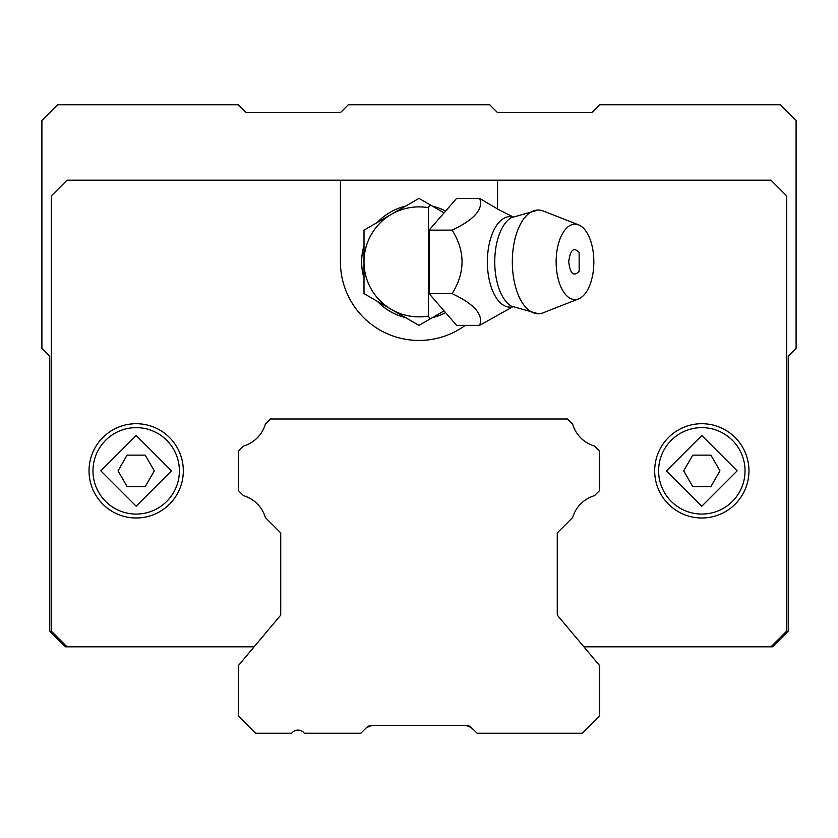 <?xml version="1.0" encoding="UTF-8"?>
<svg xmlns="http://www.w3.org/2000/svg" width="838" height="838" viewBox="0 0 838 838"><rect width="100%" height="100%" fill="white"/><g stroke="black" fill="none" stroke-linecap="round" stroke-linejoin="round"><path stroke-width="1.26" d="M371.967 725.394L466.022 725.394L471.574 727.688L477.136 733.25L582.41 733.25L599.694 715.966L599.694 665.686L557.27 615.123L557.27 532.916L572.647 517.538A32.211 32.211 0 0 1 594.519 495.656L599.694 490.492L599.694 451.211L594.519 446.046A32.211 32.211 0 0 1 572.647 424.164L567.483 419L270.517 419L265.353 424.164A32.211 32.211 0 0 1 243.47 446.046L238.306 451.211L238.306 490.492L243.47 495.656A32.211 32.211 0 0 1 265.353 517.538L280.73 532.916L280.73 615.123L238.306 665.686L238.306 715.966L255.59 733.25L291.729 733.25A7.856 7.856 0 0 1 304.299 733.25L360.864 733.25L366.416 727.688A7.856 7.856 0 0 1 371.967 725.394L366.416 727.688L368.783 726.064M469.207 726.064L471.574 727.688L466.022 725.394A7.856 7.856 0 0 1 471.574 727.688L469.207 726.064L473.994 730.108M67.04 646.831L65.469 646.831L49.756 631.119L49.756 356.15L41.9 348.294L41.9 120.463L57.613 104.75L238.306 104.75L246.163 112.606L340.438 112.606L348.294 104.75L489.706 104.75L497.563 112.606L591.838 112.606L599.694 104.75L780.388 104.75L796.1 120.463L796.1 348.294L788.244 356.15L788.244 631.119L772.531 646.831L770.95 646.831L786.662 631.119L786.662 195.883L770.95 180.17L67.04 180.17L51.328 195.883L51.328 631.119L67.04 646.831L254.124 646.831L280.73 615.123L280.73 532.916M796.1 256.198L796.1 197.6M786.662 195.883L770.95 180.17L67.04 180.17L51.328 195.883M557.27 532.916L557.27 615.123L583.866 646.831L770.95 646.831M432.398 206.117A57.351 57.351 0 0 1 445.607 211.071M445.607 312.679A57.351 57.351 0 0 1 432.398 317.633M405.592 317.633A57.351 57.351 0 0 1 377.404 301.366M364.006 278.153A57.351 57.351 0 0 1 364.006 245.607M377.404 222.384A57.351 57.351 0 0 1 405.592 206.117M497.563 180.17L497.563 208.767M465.258 325.374A78.563 78.563 0 0 1 340.438 261.875L340.438 180.17M701.815 423.714A47.138 47.138 0 0 1 742.646 494.42A47.138 47.138 0 0 1 660.993 494.42A47.138 47.138 0 0 1 701.815 423.714M136.175 423.714A47.138 47.138 0 0 1 176.996 494.42A47.138 47.138 0 0 1 95.354 494.42A47.138 47.138 0 0 1 136.175 423.714M701.815 514.061A43.209 43.209 0 0 1 664.398 449.241A43.209 43.209 0 0 1 739.242 449.241A43.209 43.209 0 0 1 701.815 514.061A43.209 43.209 0 0 1 664.398 449.241A43.209 43.209 0 0 1 739.242 449.241A43.209 43.209 0 0 1 701.815 514.061M136.175 514.061A43.209 43.209 0 0 1 98.758 449.241A43.209 43.209 0 0 1 173.592 449.241A43.209 43.209 0 0 1 136.175 514.061A43.209 43.209 0 0 1 98.758 449.241A43.209 43.209 0 0 1 173.592 449.241A43.209 43.209 0 0 1 136.175 514.061M692.743 486.564L710.886 486.564L719.968 470.851L710.896 455.139L692.743 455.139L683.672 470.851L692.743 486.564M145.246 486.564L154.318 470.851L145.246 455.139L127.093 455.139L118.032 470.851L127.104 486.564L145.246 486.564M430.145 318.943L428.323 316.073A54.994 54.994 0 0 1 391.503 309.505L364.006 293.625L364.006 230.125L419 198.376L444.067 212.852L429.108 230.125L429.108 293.625L444.067 310.898L419 325.374L391.503 309.505A54.994 54.994 0 0 1 428.323 207.677L430.145 204.807M428.323 316.073L428.323 207.677M444.067 212.852L456.605 198.376L479.608 198.376L498.872 209.73L513.6 217.189M512.552 306.907L479.608 325.374L456.605 325.374L444.067 310.898M479.608 325.374C483.641 314.763 474.476 304.184 452.111 293.625L429.108 293.625M452.111 293.625C465.341 272.423 465.341 251.253 452.111 230.125L429.108 230.125M452.111 230.125C474.528 219.514 483.694 208.934 479.608 198.376M538.247 210.024L511.033 217.744A46.184 23.087 90 0 0 494.745 261.875A46.184 23.087 90 0 0 511.033 306.006L538.247 313.726A51.851 25.926 -90 0 1 512.322 261.875A51.851 25.926 -90 0 1 538.247 210.024A51.851 25.926 -90 0 1 543.244 210.998L578.618 224.867A37.71 18.855 -90 0 1 593.849 261.875A37.71 18.855 -90 0 1 578.618 298.883A37.71 18.855 -90 0 1 556.139 261.875A37.71 18.855 -90 0 1 578.618 224.867M578.618 298.883L543.244 312.763A51.851 25.926 -90 0 1 538.247 313.726M568.709 261.875C570.196 249.892 573.674 246.749 579.152 252.448L579.152 271.303C573.674 277.001 570.196 273.869 568.709 261.875M701.815 506.204L666.472 470.851L701.815 435.498L737.168 470.851L701.815 506.204M136.175 506.204L100.822 470.851L136.175 435.498L171.528 470.851L136.175 506.204M512.468 216.885A45.262 22.626 90 0 0 487.381 261.875A45.262 22.626 90 0 0 512.468 306.865"/></g></svg>
